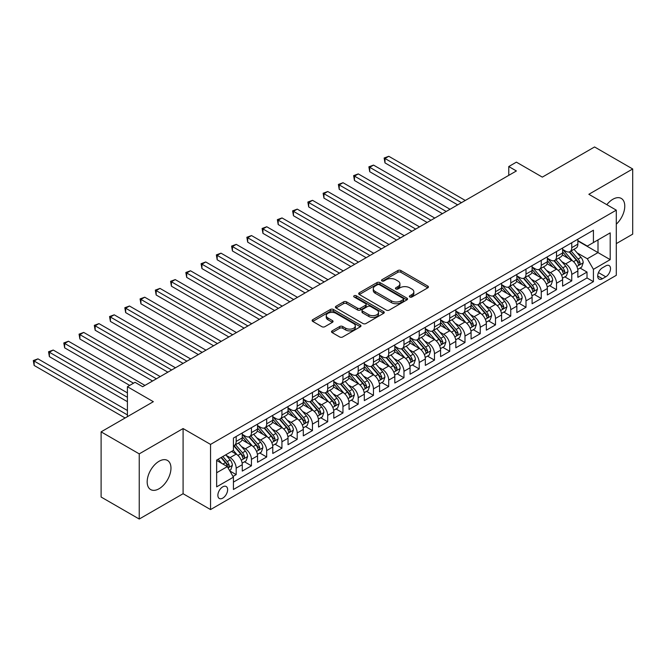 <?xml version="1.0" encoding="UTF-8"?>
<svg xmlns="http://www.w3.org/2000/svg" width="666" height="666" viewBox="0 0 666 666"><rect width="100%" height="100%" fill="white"/><g stroke="black" fill="none" stroke-linecap="round" stroke-linejoin="round"><path stroke-width="1" d="M409.806 297.003A1.482 0.857 0 0 0 411.904 297.003L427.813 287.82A2.115 1.224 0 0 0 428.429 286.954A2.115 1.224 0 0 0 427.813 286.089L400.865 270.529A2.115 1.224 0 0 0 397.868 270.529L381.959 279.72A1.482 0.857 0 0 0 381.526 280.319A1.482 0.857 0 0 0 381.959 280.927A1.482 0.857 0 0 0 384.057 280.927L386.114 279.737A6.777 3.913 0 0 1 395.696 279.737L397.943 281.035A6.777 3.913 0 0 1 399.925 283.799A6.777 3.913 0 0 1 397.943 286.571L395.887 287.754A1.482 0.857 0 0 0 395.446 288.361A1.482 0.857 0 0 0 395.887 288.969A1.482 0.857 0 0 0 397.977 288.969L400.041 287.779A6.777 3.913 0 0 1 409.623 287.779L411.863 289.077A6.777 3.913 0 0 1 413.852 291.841A6.777 3.913 0 0 1 411.863 294.605L409.806 295.796A1.482 0.857 0 0 0 409.374 296.403A1.482 0.857 0 0 0 409.806 297.003L409.806 295.796M159.066 488.744A16.825 9.715 120 0 0 170.063 473.917A16.825 9.715 120 0 0 167.482 460.439A16.825 9.715 120 0 0 159.066 461.272A16.825 9.715 120 0 0 148.077 476.098A16.825 9.715 120 0 0 150.658 489.577A16.825 9.715 120 0 0 159.066 488.744M616.3 224.184A16.825 9.715 120 0 0 621.286 198.435A16.825 9.715 120 0 0 612.87 199.267A16.825 9.715 120 0 0 606.818 204.67M222.752 498.126A6.901 3.988 120 0 0 227.264 492.041A6.901 3.988 120 0 0 226.207 486.513A6.901 3.988 120 0 0 222.752 486.854A6.901 3.988 120 0 0 218.24 492.94A6.901 3.988 120 0 0 219.297 498.468A6.901 3.988 120 0 0 222.752 498.126M332.134 330.869A2.115 1.224 0 0 0 331.518 331.735A2.115 1.224 0 0 0 332.134 332.6L339.702 336.963A2.115 1.224 0 0 0 342.69 336.963L360.364 326.765A2.115 1.224 0 0 0 360.98 325.899A2.115 1.224 0 0 0 360.364 325.033L333.408 309.474A2.115 1.224 0 0 0 330.419 309.474L312.745 319.672A2.115 1.224 0 0 0 312.129 320.537A2.115 1.224 0 0 0 312.745 321.403L321.878 326.681A2.115 1.224 0 0 0 324.875 326.681L332.434 322.311A2.115 1.224 0 0 0 333.058 321.445A2.115 1.224 0 0 0 332.434 320.579L327.905 317.965A5.661 3.272 0 0 1 326.248 315.659A5.661 3.272 0 0 1 329.745 312.637A5.661 3.272 0 0 1 335.914 313.345L353.663 323.584A5.661 3.272 0 0 1 355.319 325.899A5.661 3.272 0 0 1 351.823 328.921A5.661 3.272 0 0 1 345.654 328.213L342.69 326.507A2.115 1.224 0 0 0 339.702 326.507L332.134 330.869L332.134 332.6M616.3 243.614L632.7 234.149L632.7 168.973L594.563 146.961L542.324 177.123L516.391 162.146L508.766 166.55L516.391 170.954L142.674 386.721L135.04 382.317L127.414 386.721L127.414 416.666M139.236 453.871L139.236 519.039L183.092 493.722L183.092 428.554L139.236 453.871L101.107 431.851L153.346 401.69L127.414 386.721M183.092 428.554L210.548 444.405L616.3 210.148L616.3 275.316L210.548 509.573L210.548 444.405M632.7 168.973L588.844 194.297L616.3 210.148M386.263 310.081A2.115 1.224 0 0 0 389.26 310.081L406.926 299.883A2.115 1.224 0 0 0 407.542 299.017A2.115 1.224 0 0 0 406.926 298.152L379.978 282.592A2.115 1.224 0 0 0 376.981 282.592L359.315 292.79A2.115 1.224 0 0 0 358.691 293.656A2.115 1.224 0 0 0 359.315 294.522L386.263 310.081M354.737 297.327A1.482 0.857 0 0 1 356.243 297.536L356.243 295.771L383.641 311.596A2.115 1.224 0 0 1 384.265 312.454A2.115 1.224 0 0 1 383.641 313.32L365.975 323.526A2.115 1.224 0 0 1 362.978 323.526L336.03 307.958L336.03 306.235A2.115 1.224 0 0 0 335.406 307.101A2.115 1.224 0 0 0 336.03 307.958M336.03 306.235L343.589 301.865A2.115 1.224 0 0 1 346.586 301.865L357.517 308.175A2.115 1.224 0 0 0 360.514 308.175L365.526 305.286A2.115 1.224 0 0 0 366.15 304.42A2.115 1.224 0 0 0 365.526 303.554L354.145 296.986A1.482 0.857 0 0 1 353.713 296.378A1.482 0.857 0 0 1 354.628 295.587A1.482 0.857 0 0 1 356.243 295.771M139.236 519.039L101.107 497.027L101.107 431.851M233.008 476.44L236.18 474.617L229.845 470.962M226.249 455.402L230.078 457.617A8.633 4.978 60 0 1 236.18 468.181L242.274 464.66L242.274 471.087L251.432 465.809L244.489 461.796M241.5 446.595L245.329 448.809A8.633 4.978 60 0 1 251.432 459.373L257.534 455.852L257.534 462.279L266.683 457.001L259.74 452.988M256.751 437.787L260.581 440.001A8.633 4.978 60 0 1 266.683 450.574L272.785 447.044L272.785 453.479L281.934 448.193L275 444.189M272.003 428.987L275.832 431.193A8.633 4.978 60 0 1 281.934 441.766L288.037 438.245L288.037 444.672L297.194 439.385L290.251 435.381M287.262 420.179L291.092 422.386A8.633 4.978 60 0 1 297.194 432.958L303.296 429.437L303.296 435.864L312.446 430.577L305.503 426.573M302.514 411.372L306.343 413.578A8.633 4.978 60 0 1 312.446 424.15L318.548 420.629L318.548 427.056L327.697 421.769L320.762 417.765M317.765 402.564L321.595 404.778A8.633 4.978 60 0 1 327.697 415.343L333.799 411.821L333.799 418.248L342.957 412.962L336.014 408.957M333.025 393.756L336.854 395.97A8.633 4.978 60 0 1 342.957 406.535L349.051 403.013L349.051 409.44L358.208 404.162L351.265 400.149M348.276 384.948L352.106 387.162A8.633 4.978 60 0 1 358.208 397.727L364.31 394.205L364.31 400.632L373.46 395.354L366.516 391.342M363.528 376.14L367.357 378.355A8.633 4.978 60 0 1 373.46 388.919L379.562 385.398L379.562 391.833L388.711 386.546L381.776 382.542M378.779 367.341L382.617 369.547A8.633 4.978 60 0 1 388.711 380.12L394.813 376.59L394.813 383.025L403.971 377.739L397.028 373.734M394.039 358.533L397.868 360.739A8.633 4.978 60 0 1 403.971 371.312L410.073 367.79L410.073 374.217L419.222 368.931L412.279 364.926M409.29 349.725L413.12 351.931A8.633 4.978 60 0 1 419.222 362.504L425.324 358.982L425.324 365.409L434.473 360.123L427.539 356.119M424.542 340.917L428.371 343.132A8.633 4.978 60 0 1 434.473 353.696L440.576 350.174L440.576 356.601L449.733 351.315L442.79 347.311M439.801 332.109L443.631 334.324A8.633 4.978 60 0 1 449.733 344.888L455.835 341.367L455.835 347.794L464.985 342.515L458.042 338.503M455.053 323.301L458.882 325.516A8.633 4.978 60 0 1 464.985 336.08L471.087 332.559L471.087 338.986L480.236 333.708L473.301 329.695M470.304 314.494L474.134 316.708A8.633 4.978 60 0 1 480.236 327.272L486.338 323.751L486.338 330.186L495.496 324.9L488.553 320.887M485.564 305.686L489.393 307.9A8.633 4.978 60 0 1 495.496 318.473L501.59 314.943L501.59 321.378L510.747 316.092L503.804 312.088M500.815 296.886L504.645 299.092A8.633 4.978 60 0 1 510.747 309.665L516.849 306.144L516.849 312.57L525.998 307.284L519.055 303.28M516.067 288.078L519.896 290.284A8.633 4.978 60 0 1 525.998 300.857L532.101 297.336L532.101 303.763L541.25 298.476L534.315 294.472M531.318 279.27L535.148 281.477A8.633 4.978 60 0 1 541.25 292.049L547.352 288.528L547.352 294.955L556.51 289.668L549.567 285.664M546.578 270.463L550.407 272.677A8.633 4.978 60 0 1 556.51 283.241L562.612 279.72L562.612 286.147L571.761 280.861L571.761 274.434A8.633 4.978 -120 0 0 565.659 263.869L561.829 261.655M564.818 276.856L571.761 280.861M242.274 464.66A8.633 4.978 -120 0 0 236.18 454.095L231.601 451.448M257.534 455.852A8.633 4.978 -120 0 0 251.432 445.288L241.999 439.843M272.785 447.044A8.633 4.978 -120 0 0 266.683 436.48L257.251 431.035M288.037 438.245A8.633 4.978 -120 0 0 281.934 427.672L272.502 422.227M303.296 429.437A8.633 4.978 -120 0 0 297.194 418.864L287.762 413.42M318.548 420.629A8.633 4.978 -120 0 0 312.446 410.056L303.013 404.612M333.799 411.821A8.633 4.978 -120 0 0 327.697 401.248L318.265 395.804M349.051 403.013A8.633 4.978 -120 0 0 342.957 392.449L333.516 386.996M364.31 394.205A8.633 4.978 -120 0 0 358.208 383.641L348.776 378.196M379.562 385.398A8.633 4.978 -120 0 0 373.46 374.833L364.027 369.389M394.813 376.59A8.633 4.978 -120 0 0 388.711 366.025L379.279 360.581M410.073 367.79A8.633 4.978 -120 0 0 403.971 357.217L394.538 351.773M425.324 358.982A8.633 4.978 -120 0 0 419.222 348.41L409.79 342.965M440.576 350.174A8.633 4.978 -120 0 0 434.473 339.602L425.041 334.157M455.835 341.367A8.633 4.978 -120 0 0 449.733 330.802L440.293 325.349M471.087 332.559A8.633 4.978 -120 0 0 464.985 321.994L455.552 316.541M486.338 323.751A8.633 4.978 -120 0 0 480.236 313.187L470.804 307.742M501.59 314.943A8.633 4.978 -120 0 0 495.496 304.379L486.055 298.934M516.849 306.144A8.633 4.978 -120 0 0 510.747 295.571L501.315 290.126M532.101 297.336A8.633 4.978 -120 0 0 525.998 286.763L516.566 281.318M547.352 288.528A8.633 4.978 -120 0 0 541.25 277.955L531.818 272.511M562.612 279.72A8.633 4.978 -120 0 0 556.51 269.147L547.077 263.703M605.777 265.892L602.422 267.832A6.685 3.863 120 0 0 598.051 273.726A6.685 3.863 120 0 0 599.075 279.079A6.685 3.863 120 0 0 602.422 278.754L605.777 276.815A6.685 3.863 120 0 0 610.148 270.92A6.685 3.863 120 0 0 609.124 265.559A6.685 3.863 120 0 0 605.777 265.892M216.65 472.76L227.331 466.6L233.433 477.164L233.433 489.493L593.423 281.66L593.423 269.33L587.32 258.758L577.081 252.847M233.433 477.164L216.65 486.854L216.65 460.081L233.433 450.391L233.433 438.062L593.423 230.228L593.423 242.557L610.198 232.867L610.198 259.64L593.423 269.33M242.274 434.365L245.329 436.13A8.633 4.978 60 0 0 249.642 436.555L255.744 433.033A8.633 4.978 -120 0 0 257.534 429.079L257.534 424.15M257.534 425.557L260.581 427.322A8.633 4.978 60 0 0 264.893 427.747L270.995 424.225A8.633 4.978 -120 0 0 272.785 420.271L272.785 415.343M272.785 416.75L275.832 418.514A8.633 4.978 60 0 0 280.153 418.939L286.255 415.418A8.633 4.978 -120 0 0 288.037 411.471L288.037 406.535M288.037 407.942L291.092 409.707A8.633 4.978 60 0 0 295.404 410.131L301.507 406.61A8.633 4.978 -120 0 0 303.296 402.664L303.296 397.727M303.296 399.142L306.343 400.899A8.633 4.978 60 0 0 310.656 401.323L316.758 397.802A8.633 4.978 -120 0 0 318.548 393.856L318.548 388.919M318.548 390.334L321.595 392.091A8.633 4.978 60 0 0 325.915 392.524L332.018 388.994A8.633 4.978 -120 0 0 333.799 385.048L333.799 380.12M333.799 381.526L336.854 383.283A8.633 4.978 60 0 0 341.167 383.716L347.269 380.194A8.633 4.978 -120 0 0 349.051 376.24L349.051 371.312M349.051 372.719L352.106 374.483A8.633 4.978 60 0 0 356.418 374.908L362.52 371.387A8.633 4.978 -120 0 0 364.31 367.432L364.31 362.504M364.31 363.911L367.357 365.676A8.633 4.978 60 0 0 371.67 366.1L377.772 362.579A8.633 4.978 -120 0 0 379.562 358.624L379.562 353.696M379.562 355.103L382.617 356.868A8.633 4.978 60 0 0 386.929 357.292L393.032 353.771A8.633 4.978 -120 0 0 394.813 349.817L394.813 344.888M394.813 346.295L397.868 348.06A8.633 4.978 60 0 0 402.181 348.485L408.283 344.963A8.633 4.978 -120 0 0 410.073 341.017L410.073 336.08M410.073 337.495L413.12 339.252A8.633 4.978 60 0 0 417.432 339.677L423.534 336.155A8.633 4.978 -120 0 0 425.324 332.209L425.324 327.272M425.324 328.688L428.371 330.444A8.633 4.978 60 0 0 432.692 330.877L438.794 327.347A8.633 4.978 -120 0 0 440.576 323.401L440.576 318.465M440.576 319.88L443.631 321.636A8.633 4.978 60 0 0 447.943 322.069L454.046 318.548A8.633 4.978 -120 0 0 455.835 314.593L455.835 309.665M455.835 311.072L458.882 312.829A8.633 4.978 60 0 0 463.195 313.261L469.297 309.74A8.633 4.978 -120 0 0 471.087 305.786L471.087 300.857M471.087 302.264L474.134 304.029A8.633 4.978 60 0 0 478.454 304.454L484.548 300.932A8.633 4.978 -120 0 0 486.338 296.978L486.338 292.049M486.338 293.456L489.393 295.221A8.633 4.978 60 0 0 493.706 295.646L499.808 292.124A8.633 4.978 -120 0 0 501.59 288.17L501.59 283.241M501.59 284.648L504.645 286.413A8.633 4.978 60 0 0 508.957 286.838L515.059 283.316A8.633 4.978 -120 0 0 516.849 279.37L516.849 274.434M516.849 275.841L519.896 277.605A8.633 4.978 60 0 0 524.209 278.03L530.311 274.509A8.633 4.978 -120 0 0 532.101 270.562L532.101 265.626M532.101 267.041L535.148 268.798A8.633 4.978 60 0 0 539.468 269.222L545.571 265.701A8.633 4.978 -120 0 0 547.352 261.755L547.352 256.818M547.352 258.233L550.407 259.99A8.633 4.978 60 0 0 554.72 260.423L560.822 256.893A8.633 4.978 -120 0 0 562.612 252.947L562.612 248.018M233.433 482.101L587.012 277.955L587.012 272.061L577.863 277.339L577.863 270.912A8.633 4.978 -120 0 0 571.761 260.348L562.329 254.895M562.612 249.425L565.659 251.182A8.633 4.978 -120 0 0 569.971 251.615A8.633 4.978 -120 0 0 571.761 247.66L571.761 242.732M569.971 251.615L576.073 248.093A8.633 4.978 -120 0 0 577.863 244.139L577.863 239.211M236.18 436.48L236.18 441.408A8.633 4.978 60 0 1 234.39 445.363A8.633 4.978 60 0 1 233.433 445.712M234.39 445.363L240.493 441.841A8.633 4.978 -120 0 0 242.274 437.887L242.274 432.958M251.432 427.672L251.432 432.6A8.633 4.978 60 0 1 249.642 436.555M266.683 418.864L266.683 423.801A8.633 4.978 60 0 1 264.893 427.747M281.934 410.056L281.934 414.993A8.633 4.978 60 0 1 280.153 418.939M297.194 401.248L297.194 406.185A8.633 4.978 60 0 1 295.404 410.131M312.446 392.449L312.446 397.377A8.633 4.978 60 0 1 310.656 401.323M327.697 383.641L327.697 388.569A8.633 4.978 60 0 1 325.915 392.524M342.957 374.833L342.957 379.762A8.633 4.978 60 0 1 341.167 383.716M358.208 366.025L358.208 370.954A8.633 4.978 60 0 1 356.418 374.908M373.46 357.217L373.46 362.154A8.633 4.978 60 0 1 371.67 366.1M388.711 348.41L388.711 353.346A8.633 4.978 60 0 1 386.929 357.292M403.971 339.602L403.971 344.538A8.633 4.978 60 0 1 402.181 348.485M419.222 330.794L419.222 335.731A8.633 4.978 60 0 1 417.432 339.677M434.473 321.994L434.473 326.923A8.633 4.978 60 0 1 432.692 330.877M449.733 313.187L449.733 318.115A8.633 4.978 60 0 1 447.943 322.069M464.985 304.379L464.985 309.307A8.633 4.978 60 0 1 463.195 313.261M480.236 295.571L480.236 300.499A8.633 4.978 60 0 1 478.454 304.454M495.496 286.763L495.496 291.7A8.633 4.978 60 0 1 493.706 295.646M510.747 277.955L510.747 282.892A8.633 4.978 60 0 1 508.957 286.838M525.998 269.147L525.998 274.084A8.633 4.978 60 0 1 524.209 278.03M541.25 260.348L541.25 265.276A8.633 4.978 60 0 1 539.468 269.222M556.51 251.54L556.51 256.468A8.633 4.978 60 0 1 554.72 260.423M556.51 283.241L556.51 289.668M541.25 292.049L541.25 298.476M525.998 300.857L525.998 307.284M510.747 309.665L510.747 316.092M495.496 318.473L495.496 324.9M480.236 327.272L480.236 333.708M464.985 336.08L464.985 342.515M449.733 344.888L449.733 351.315M434.473 353.696L434.473 360.123M419.222 362.504L419.222 368.931M403.971 371.312L403.971 377.739M388.711 380.12L388.711 386.546M373.46 388.919L373.46 395.354M358.208 397.727L358.208 404.162M342.957 406.535L342.957 412.962M327.697 415.343L327.697 421.769M312.446 424.15L312.446 430.577M297.194 432.958L297.194 439.385M281.934 441.766L281.934 448.193M266.683 450.574L266.683 457.001M251.432 459.373L251.432 465.809M236.18 468.181L236.18 474.617M227.331 466.6L216.65 460.431M587.32 258.758L598.001 252.597L598.001 239.91L610.198 232.867M577.863 240.967L610.198 259.64M577.863 240.617L587.32 246.079L593.423 242.557M183.092 493.722L210.548 509.573M508.766 166.55L508.766 175.358M580.078 268.048L587.012 272.061M587.012 277.955L593.423 281.66M410.398 297.211L411.863 296.37A6.777 3.913 0 0 0 413.852 293.598L413.852 291.841M399.925 283.799L399.925 285.564A6.777 3.913 0 0 1 397.943 288.328L396.478 289.177M427.788 287.837L400.865 272.294A2.115 1.224 0 0 0 397.868 272.294L382.55 281.135M406.901 299.9L379.978 284.349A2.115 1.224 0 0 0 376.981 284.349L359.34 294.538M403.18 299.617A1.482 0.857 0 0 0 403.613 299.017A1.482 0.857 0 0 0 403.18 298.41L379.528 284.748A1.482 0.857 0 0 0 377.431 284.748L375.258 286.005A6.777 3.913 0 0 0 373.276 288.769A6.777 3.913 0 0 0 375.258 291.541L391.425 300.874A6.777 3.913 0 0 0 401.015 300.874L403.18 299.617L403.18 301.382A1.482 0.857 0 0 0 403.613 300.774L403.613 299.017M373.276 288.769L373.276 290.534A6.777 3.913 0 0 0 375.258 293.298L375.258 291.541M403.18 301.382L401.015 302.639A6.777 3.913 0 0 1 391.425 302.639L375.258 293.298M336.055 307.975L343.589 303.629L343.589 301.865M366.15 304.42L366.15 306.177A2.115 1.224 0 0 1 365.526 307.043L360.514 309.94A2.115 1.224 0 0 1 357.517 309.94L346.586 303.629A2.115 1.224 0 0 0 343.589 303.629M356.243 297.536L383.616 313.336M368.856 314.727A5.661 3.272 0 0 0 375.033 315.434A5.661 3.272 0 0 0 378.529 312.412A5.661 3.272 0 0 0 376.864 310.098L370.621 306.493A2.115 1.224 0 0 0 367.624 306.493L362.604 309.39A2.115 1.224 0 0 0 361.988 310.256A2.115 1.224 0 0 0 362.604 311.114L368.856 314.727L368.856 316.492A5.661 3.272 0 0 0 375.033 317.199A5.661 3.272 0 0 0 378.529 314.177L378.529 312.412M361.988 310.256L361.988 312.013A2.115 1.224 0 0 0 362.604 312.878L362.604 311.114M368.856 316.492L362.604 312.878M355.319 325.899L355.319 327.664A5.661 3.272 0 0 1 351.823 330.686A5.661 3.272 0 0 1 345.654 329.97L342.69 328.263A2.115 1.224 0 0 0 339.702 328.263L332.168 332.617M326.248 315.659L326.248 317.416A5.661 3.272 0 0 0 327.905 319.73L327.905 317.965M332.409 322.327L327.905 319.73M360.331 326.781L333.408 311.238A2.115 1.224 0 0 0 330.419 311.238L312.779 321.42M577.73 269.405L581.676 267.124L583.2 262.72A5.719 3.297 -120 0 0 580.977 257.351L574.009 249.284M572.61 260.905L564.343 251.332A16.5 9.524 -120 0 0 562.612 249.517M568.073 258.217L563.453 252.864A13.695 7.909 -120 0 0 562.612 251.948M465.284 200.458L388.794 156.294L384.981 158.491L384.981 162.895L457.659 204.862M569.197 251.923L576.248 260.081A5.719 3.297 60 0 1 578.288 264.019C579.145 265.176 579.753 264.818 580.111 262.962A5.719 3.297 -120 0 0 578.08 259.024L571.103 250.957M569.613 251.79L577.189 260.556A2.914 1.682 60 0 1 577.922 261.696L580.111 262.962M578.288 264.019L578.696 264.702M384.981 162.895L384.14 158.009L461.471 202.664M384.14 158.009L388.794 156.294M562.479 278.205L566.425 275.932L567.948 271.528A5.719 3.297 -120 0 0 565.717 266.159L558.749 258.092M557.359 269.705L549.092 260.14A16.5 9.524 -120 0 0 547.352 258.325M552.822 267.024L548.201 261.671A13.695 7.909 -120 0 0 547.352 260.747M450.033 209.266L373.534 165.101L369.722 167.299L369.722 171.703L442.407 213.669M553.946 260.731L560.988 268.889A5.719 3.297 60 0 1 563.028 272.827C563.886 273.976 564.502 273.626 564.86 271.77A5.719 3.297 -120 0 0 562.82 267.832L555.852 259.765M554.353 260.597L561.929 269.364A2.914 1.682 60 0 1 562.662 270.504L564.86 271.77M563.028 272.827L563.444 273.51M369.722 171.703L368.881 166.816L446.22 211.463M368.881 166.816L373.534 165.101M547.227 287.013L551.165 284.74L552.697 280.336A5.719 3.297 -120 0 0 550.466 274.966L543.498 266.9M542.099 278.513L533.832 268.947A16.5 9.524 -120 0 0 532.101 267.133M537.57 275.832L532.942 270.479A13.695 7.909 -120 0 0 532.101 269.555M434.781 218.073L358.283 173.909L354.47 176.107L354.47 180.511L427.156 222.477M538.686 269.539L545.737 277.697A5.719 3.297 60 0 1 547.777 281.635C548.634 282.784 549.242 282.434 549.608 280.577A5.719 3.297 -120 0 0 547.569 276.64L540.601 268.573M539.102 269.405L546.678 278.172A2.914 1.682 60 0 1 547.41 279.312L549.608 280.577M547.777 281.635L548.193 282.317M354.47 180.511L353.629 175.624L430.969 220.271M353.629 175.624L358.283 173.909M531.976 295.821L535.914 293.548L537.437 289.144A5.719 3.297 -120 0 0 535.214 283.774L528.246 275.707M526.848 287.321L518.581 277.755A16.5 9.524 -120 0 0 516.849 275.94M522.311 284.64L517.69 279.287A13.695 7.909 -120 0 0 516.849 278.363M419.53 226.881L343.032 182.717L339.219 184.915L339.219 189.319L411.896 231.285M523.434 278.346L530.486 286.505A5.719 3.297 60 0 1 532.525 290.443C533.383 291.591 533.99 291.242 534.357 289.385A5.719 3.297 -120 0 0 532.317 285.448L525.349 277.381M523.851 278.213L531.426 286.979A2.914 1.682 60 0 1 532.159 288.12L534.357 289.385M532.525 290.443L532.942 291.117M339.219 189.319L338.378 184.432L415.717 229.079M338.378 184.432L343.032 182.717M516.716 304.628L520.662 302.356L522.186 297.952A5.719 3.297 -120 0 0 519.963 292.582L512.987 284.515M511.596 296.129L503.33 286.563A16.5 9.524 -120 0 0 501.59 284.748M507.059 293.448L502.439 288.095A13.695 7.909 -120 0 0 501.59 287.171M404.27 235.689L327.772 191.517L323.959 193.723L323.959 198.127L396.645 240.093M508.183 287.146L515.234 295.313A5.719 3.297 60 0 1 517.266 299.25C518.131 300.399 518.739 300.05 519.097 298.193A5.719 3.297 -120 0 0 517.057 294.255L510.089 286.189M508.599 287.013L516.167 295.787A2.914 1.682 60 0 1 516.908 296.928L519.097 298.193M517.266 299.25L517.682 299.925M323.959 198.127L323.127 193.24L400.457 237.887M323.127 193.24L327.772 191.517M501.465 313.436L505.411 311.164L506.934 306.76A5.719 3.297 -120 0 0 504.703 301.39L497.735 293.323M496.337 304.936L488.07 295.363A16.5 9.524 -120 0 0 486.338 293.556M491.808 302.247L487.187 296.894A13.695 7.909 -120 0 0 486.338 295.979M389.019 244.489L312.52 200.324L308.708 202.531L308.708 206.935L381.393 248.893M492.923 295.954L499.975 304.121A5.719 3.297 60 0 1 502.014 308.058C502.872 309.207 503.488 308.858 503.846 307.001A5.719 3.297 -120 0 0 501.806 303.063L494.838 294.996M493.34 295.821L500.915 304.595A2.914 1.682 60 0 1 501.648 305.736L503.846 307.001M502.014 308.058L502.43 308.733M308.708 206.935L307.867 202.048L385.206 246.695M307.867 202.048L312.52 200.324M486.213 322.244L490.151 319.963L491.675 315.559A5.719 3.297 -120 0 0 489.452 310.198L482.484 302.123M481.085 313.744L472.818 304.171A16.5 9.524 -120 0 0 471.087 302.356M476.556 311.055L471.928 305.702A13.695 7.909 -120 0 0 471.087 304.787M373.768 253.296L297.269 209.132L293.456 211.338L293.456 215.742L366.142 257.7M477.672 304.762L484.723 312.928A5.719 3.297 60 0 1 486.763 316.866C487.62 318.015 488.228 317.657 488.594 315.809A5.719 3.297 -120 0 0 486.555 311.871L479.587 303.796M478.088 304.628L485.664 313.403A2.914 1.682 60 0 1 486.396 314.535L488.594 315.809M486.763 316.866L487.179 317.54M293.456 215.742L292.615 210.847L369.955 255.503M292.615 210.847L297.269 209.132M470.954 331.052L474.9 328.771L476.423 324.367A5.719 3.297 -120 0 0 474.2 319.006L467.224 310.93M465.834 322.552L457.567 312.978A16.5 9.524 -120 0 0 455.835 311.164M461.297 319.863L456.676 314.51A13.695 7.909 -120 0 0 455.835 313.594M358.508 262.104L282.018 217.94L278.197 220.138L278.197 224.542L350.882 266.508M462.42 313.569L469.472 321.728A5.719 3.297 60 0 1 471.503 325.666C472.369 326.823 472.977 326.465 473.335 324.617A5.719 3.297 -120 0 0 471.303 320.679L464.327 312.604M462.837 313.436L470.412 322.202A2.914 1.682 60 0 1 471.145 323.343L473.335 324.617M471.503 325.666L471.919 326.348M278.197 224.542L277.364 219.655L354.695 264.31M277.364 219.655L282.018 217.94M455.702 339.851L459.648 337.579L461.172 333.175A5.719 3.297 -120 0 0 458.941 327.805L451.973 319.738M450.574 331.36L442.316 321.786A16.5 9.524 -120 0 0 440.576 319.971M446.045 328.671L441.425 323.318A13.695 7.909 -120 0 0 440.576 322.394M343.256 270.912L266.758 226.748L262.945 228.946L262.945 233.35L335.631 275.316M447.169 322.377L454.212 330.536A5.719 3.297 60 0 1 456.252 334.474C457.109 335.622 457.725 335.273 458.083 333.416A5.719 3.297 -120 0 0 456.043 329.479L449.075 321.412M447.577 322.244L455.153 331.01A2.914 1.682 60 0 1 455.885 332.151L458.083 333.416M456.252 334.474L456.668 335.156M262.945 233.35L262.104 228.463L339.444 273.118M262.104 228.463L266.758 226.748M440.451 348.659L444.388 346.387L445.912 341.983A5.719 3.297 -120 0 0 443.689 336.613L436.721 328.546M435.323 340.16L427.056 330.594A16.5 9.524 -120 0 0 425.324 328.779M430.794 337.479L426.165 332.126A13.695 7.909 -120 0 0 425.324 331.202M328.005 279.72L251.507 235.556L247.694 237.754L247.694 242.158L320.379 284.124M431.909 331.185L438.961 339.344A5.719 3.297 60 0 1 441 343.281C441.858 344.43 442.465 344.081 442.832 342.224A5.719 3.297 -120 0 0 440.792 338.286L433.824 330.219M432.326 331.052L439.901 339.818A2.914 1.682 60 0 1 440.634 340.959L442.832 342.224M441 343.281L441.416 343.964M247.694 242.158L246.853 237.271L324.192 281.918M246.853 237.271L251.507 235.556M425.199 357.467L429.137 355.194L430.661 350.791A5.719 3.297 -120 0 0 428.438 345.421L421.47 337.354M420.071 348.967L411.804 339.402A16.5 9.524 -120 0 0 410.073 337.587M415.534 346.287L410.914 340.934A13.695 7.909 -120 0 0 410.073 340.01M312.754 288.528L236.255 244.364L232.442 246.562L232.442 250.965L305.12 292.932M416.658 339.993L423.709 348.151A5.719 3.297 60 0 1 425.749 352.089C426.606 353.238 427.214 352.888 427.572 351.032A5.719 3.297 -120 0 0 425.541 347.094L418.564 339.027M417.074 339.86L424.65 348.626A2.914 1.682 60 0 1 425.383 349.767L427.572 351.032M425.749 352.089L426.165 352.764M232.442 250.965L231.601 246.079L308.932 290.726M231.601 246.079L236.255 244.364M409.94 366.275L413.886 364.002L415.409 359.598A5.719 3.297 -120 0 0 413.178 354.229L406.21 346.162M404.82 357.775L396.553 348.21A16.5 9.524 -120 0 0 394.813 346.395M400.283 355.095L395.662 349.742A13.695 7.909 -120 0 0 394.813 348.817M297.494 297.336L220.995 253.163L217.183 255.369L217.183 259.773L289.868 301.74M401.407 348.801L408.449 356.959A5.719 3.297 60 0 1 410.489 360.897C411.347 362.046 411.963 361.696 412.321 359.84A5.719 3.297 -120 0 0 410.281 355.902L403.313 347.835M401.823 348.668L409.39 357.434A2.914 1.682 60 0 1 410.131 358.574L412.321 359.84M410.489 360.897L410.905 361.571M217.183 259.773L216.35 254.887L293.681 299.534M216.35 254.887L220.995 253.163M394.688 375.083L398.626 372.81L400.158 368.406A5.719 3.297 -120 0 0 397.927 363.037L390.959 354.97M389.56 366.583L381.293 357.009A16.5 9.524 -120 0 0 379.562 355.203M385.031 363.894L380.403 358.541A13.695 7.909 -120 0 0 379.562 357.625M282.242 306.135L205.744 261.971L201.931 264.177L201.931 268.581L274.617 310.539M386.147 357.6L393.198 365.767A5.719 3.297 60 0 1 395.238 369.705C396.095 370.854 396.703 370.504 397.069 368.648A5.719 3.297 -120 0 0 395.03 364.71L388.062 356.643M386.563 357.467L394.139 366.242A2.914 1.682 60 0 1 394.871 367.382L397.069 368.648M395.238 369.705L395.654 370.379M201.931 268.581L201.09 263.694L278.43 308.341M201.09 263.694L205.744 261.971M379.437 383.891L383.375 381.61L384.898 377.206A5.719 3.297 -120 0 0 382.675 371.844L375.707 363.769M374.309 375.391L366.042 365.817A16.5 9.524 -120 0 0 364.31 364.002M369.772 372.702L365.151 367.349A13.695 7.909 -120 0 0 364.31 366.433M266.991 314.943L190.493 270.779L186.68 272.985L186.68 277.389L259.365 319.347M370.895 366.408L377.947 374.575A5.719 3.297 60 0 1 379.986 378.513C380.844 379.662 381.452 379.304 381.818 377.455A5.719 3.297 -120 0 0 379.778 373.518L372.81 365.443M371.312 366.275L378.887 375.05A2.914 1.682 60 0 1 379.62 376.19L381.818 377.455M379.986 378.513L380.403 379.187M186.68 277.389L185.839 272.494L263.178 317.149M185.839 272.494L190.493 270.779M364.177 392.699L368.123 390.418L369.647 386.014A5.719 3.297 -120 0 0 367.424 380.652L360.448 372.577M359.057 384.199L350.791 374.625A16.5 9.524 -120 0 0 349.051 372.81M354.52 381.51L349.9 376.157A13.695 7.909 -120 0 0 349.051 375.241M251.731 323.751L175.233 279.587L171.42 281.793L171.42 286.189L244.106 328.155M355.644 375.216L362.695 383.383A5.719 3.297 60 0 1 364.727 387.321C365.592 388.469 366.2 388.111 366.558 386.263A5.719 3.297 -120 0 0 364.518 382.326L357.55 374.25M356.06 375.083L363.628 383.857A2.914 1.682 60 0 1 364.369 384.99L366.558 386.263M364.727 387.321L365.143 387.995M171.42 286.189L170.588 281.302L247.919 325.957M170.588 281.302L175.233 279.587M348.926 401.506L352.872 399.225L354.395 394.821A5.719 3.297 -120 0 0 352.164 389.452L345.196 381.385M343.798 393.007L335.539 383.433A16.5 9.524 -120 0 0 333.799 381.618M339.269 390.318L334.648 384.965A13.695 7.909 -120 0 0 333.799 384.049M236.48 332.559L159.982 288.395L156.169 290.592L156.169 294.996L228.854 336.963M340.393 384.024L347.436 392.182A5.719 3.297 60 0 1 349.475 396.12C350.333 397.269 350.949 396.919 351.307 395.063A5.719 3.297 -120 0 0 349.267 391.125L342.299 383.058M340.801 383.891L348.376 392.657A2.914 1.682 60 0 1 349.109 393.797L351.307 395.063M349.475 396.12L349.891 396.803M156.169 294.996L155.328 290.11L232.667 334.765M155.328 290.11L159.982 288.395M333.674 410.306L337.612 408.033L339.136 403.629A5.719 3.297 -120 0 0 336.913 398.26L329.945 390.193M328.546 401.806L320.279 392.241A16.5 9.524 -120 0 0 318.548 390.426M324.017 399.125L319.389 393.773A13.695 7.909 -120 0 0 318.548 392.848M221.229 341.367L144.73 297.202L140.917 299.4L140.917 303.804L213.603 345.771M325.133 392.832L332.184 400.99A5.719 3.297 60 0 1 334.224 404.928C335.081 406.077 335.689 405.727 336.055 403.871A5.719 3.297 -120 0 0 334.016 399.933L327.048 391.866M325.549 392.699L333.125 401.465A2.914 1.682 60 0 1 333.857 402.605L336.055 403.871M334.224 404.928L334.64 405.611M140.917 303.804L140.076 298.917L217.416 343.564M140.076 298.917L144.73 297.202M318.415 419.114L322.361 416.841L323.884 412.437A5.719 3.297 -120 0 0 321.661 407.068L314.693 399.001M313.295 410.614L305.028 401.049A16.5 9.524 -120 0 0 303.296 399.234M308.758 407.933L304.137 402.58A13.695 7.909 -120 0 0 303.296 401.656M205.969 350.174L129.479 306.01L125.666 308.208L125.666 312.612L198.343 354.578M309.881 401.64L316.933 409.798A5.719 3.297 60 0 1 318.972 413.736C319.83 414.885 320.438 414.535 320.796 412.679A5.719 3.297 -120 0 0 318.764 408.741L311.788 400.674M310.298 401.506L317.873 410.273A2.914 1.682 60 0 1 318.606 411.413L320.796 412.679M318.972 413.736L319.38 414.418M125.666 312.612L124.825 307.725L202.156 352.372M124.825 307.725L129.479 306.01M303.163 427.922L307.109 425.649L308.633 421.245A5.719 3.297 -120 0 0 306.402 415.875L299.434 407.808M298.043 419.422L289.777 409.856A16.5 9.524 -120 0 0 288.037 408.042M293.506 416.741L288.886 411.388A13.695 7.909 -120 0 0 288.037 410.464M190.717 358.982L114.219 314.818L110.406 317.016L110.406 321.42L183.092 363.386M294.63 410.447L301.673 418.606A5.719 3.297 60 0 1 303.713 422.544C304.57 423.693 305.186 423.343 305.544 421.486A5.719 3.297 -120 0 0 303.505 417.549L296.536 409.482M295.038 410.314L302.614 419.08A2.914 1.682 60 0 1 303.346 420.221L305.544 421.486M303.713 422.544L304.129 423.218M110.406 321.42L109.565 316.533L186.905 361.18M109.565 316.533L114.219 314.818M287.912 436.73L291.85 434.457L293.381 430.053A5.719 3.297 -120 0 0 291.15 424.683L284.182 416.616M282.784 428.23L274.517 418.664A16.5 9.524 -120 0 0 272.785 416.849M278.255 425.541L273.626 420.196A13.695 7.909 -120 0 0 272.785 419.272M175.466 367.79L98.968 323.618L95.155 325.824L95.155 330.228L167.84 372.186M279.37 419.247L286.422 427.414A5.719 3.297 60 0 1 288.461 431.352C289.319 432.5 289.926 432.151 290.293 430.294A5.719 3.297 -120 0 0 288.253 426.357L281.285 418.29M279.787 419.114L287.362 427.888A2.914 1.682 60 0 1 288.095 429.029L290.293 430.294M288.461 431.352L288.877 432.026M95.155 330.228L94.314 325.341L171.653 369.988M94.314 325.341L98.968 323.618M272.66 445.537L276.598 443.265L278.122 438.861A5.719 3.297 -120 0 0 275.899 433.491L268.931 425.416M267.532 437.038L259.265 427.464A16.5 9.524 -120 0 0 257.534 425.649M262.995 434.349L258.375 428.996A13.695 7.909 -120 0 0 257.534 428.08M160.215 376.59L83.716 332.426L79.903 334.632L79.903 339.036L152.581 380.994M264.119 428.055L271.17 436.222A5.719 3.297 60 0 1 273.21 440.159C274.067 441.308 274.675 440.959 275.041 439.102A5.719 3.297 -120 0 0 273.002 435.164L266.034 427.089M264.535 427.922L272.111 436.696A2.914 1.682 60 0 1 272.844 437.837L275.041 439.102M273.21 440.159L273.626 440.834M79.903 339.036L79.063 334.149L156.402 378.796M79.063 334.149L83.716 332.426M257.401 454.345L261.347 452.064L262.87 447.66A5.719 3.297 -120 0 0 260.647 442.299L253.671 434.224M252.281 445.845L244.014 436.272A16.5 9.524 -120 0 0 242.274 434.457M247.744 443.156L243.123 437.803A13.695 7.909 -120 0 0 242.274 436.888M144.955 385.398L68.456 341.233L64.644 343.44L64.644 347.843L129.704 385.398M248.868 436.863L255.919 445.03A5.719 3.297 60 0 1 257.95 448.967C258.816 450.116 259.424 449.758 259.782 447.91A5.719 3.297 -120 0 0 257.742 443.972L250.774 435.897M249.284 436.73L256.851 445.504A2.914 1.682 60 0 1 257.592 446.636L259.782 447.91M257.95 448.967L258.366 449.642M64.644 347.843L63.811 342.948L133.516 383.2M63.811 342.948L68.456 341.233M242.149 463.153L246.095 460.872L247.619 456.468A5.719 3.297 -120 0 0 245.388 451.098L238.42 443.032M237.021 454.653L233.375 450.424M232.492 451.964L231.901 451.282M127.414 392.89L53.205 350.041L49.392 352.239L49.392 356.643L127.414 401.69M233.608 445.671L240.659 453.829A5.719 3.297 60 0 1 242.699 457.767C243.556 458.924 244.172 458.566 244.53 456.718A5.719 3.297 -120 0 0 242.491 452.772L235.523 444.705M234.024 445.537L241.6 454.304A2.914 1.682 60 0 1 242.332 455.444L244.53 456.718M242.699 457.767L243.115 458.449M49.392 356.643L48.551 351.756L127.414 397.286M48.551 351.756L53.205 350.041M229.537 470.429L230.836 469.68L232.359 465.276A5.719 3.297 -120 0 0 230.136 459.906L225.749 454.828M221.653 463.32L218.123 459.232M217.241 460.772L216.65 460.089M127.414 410.497L37.954 358.849L34.141 361.047L34.141 365.451L125.125 417.982M221.02 457.559L225.408 462.637A5.719 3.297 60 0 1 227.447 466.575C228.305 467.723 228.913 467.374 229.279 465.517A5.719 3.297 -120 0 0 227.239 461.58L222.852 456.501M221.37 457.359L226.348 463.111A2.914 1.682 60 0 1 227.081 464.252L229.279 465.517M227.447 466.575L227.864 467.257M34.141 365.451L33.3 360.564L127.414 414.901M33.3 360.564L37.954 358.849M230.078 457.617L236.18 454.095M245.329 448.809L251.432 445.288M260.581 440.001L266.683 436.48M275.832 431.193L281.934 427.672M291.092 422.386L297.194 418.864M306.343 413.578L312.446 410.056M321.595 404.778L327.697 401.248M336.854 395.97L342.957 392.449M352.106 387.162L358.208 383.641M367.357 378.355L373.46 374.833M382.617 369.547L388.711 366.025M397.868 360.739L403.971 357.217M413.12 351.931L419.222 348.41M428.371 343.132L434.473 339.602M443.631 334.324L449.733 330.802M458.882 325.516L464.985 321.994M474.134 316.708L480.236 313.187M489.393 307.9L495.496 304.379M504.645 299.092L510.747 295.571M519.896 290.284L525.998 286.763M535.148 281.477L541.25 277.955M550.407 272.677L556.51 269.147M565.659 263.869L571.761 260.348M571.761 247.66L577.863 244.139M236.18 441.408L242.274 437.887M251.432 432.6L257.534 429.079M266.683 423.801L272.785 420.271M281.934 414.993L288.037 411.471M297.194 406.185L303.296 402.664M312.446 397.377L318.548 393.856M327.697 388.569L333.799 385.048M342.957 379.762L349.051 376.24M358.208 370.954L364.31 367.432M373.46 362.154L379.562 358.624M388.711 353.346L394.813 349.817M403.971 344.538L410.073 341.017M419.222 335.731L425.324 332.209M434.473 326.923L440.576 323.401M449.733 318.115L455.835 314.593M464.985 309.307L471.087 305.786M480.236 300.499L486.338 296.978M495.496 291.7L501.59 288.17M510.747 282.892L516.849 279.37M525.998 274.084L532.101 270.562M541.25 265.276L547.352 261.755M556.51 256.468L562.612 252.947M571.761 274.434L577.863 270.912M598.459 272.594L605.777 276.815M597.693 276.024L602.422 278.754M411.863 296.37L411.863 294.605M395.887 288.969L395.887 287.754M397.943 288.328L397.943 286.571M381.959 280.927L381.959 279.72M397.868 272.294L397.868 270.529M400.865 272.294L400.865 270.529M427.813 287.82L427.813 286.089M359.315 294.522L359.315 292.79M376.981 284.349L376.981 282.592M379.978 284.349L379.978 282.592M406.926 299.883L406.926 298.152M391.425 302.639L391.425 300.874M401.015 302.639L401.015 300.874M346.586 303.629L346.586 301.865M357.517 309.94L357.517 308.175M360.514 309.94L360.514 308.175M365.526 307.043L365.526 305.286M383.641 313.32L383.641 311.596M339.702 328.263L339.702 326.507M342.69 328.263L342.69 326.507M345.654 329.97L345.654 328.213M332.434 322.311L332.434 320.579M312.745 321.403L312.745 319.672M330.419 311.238L330.419 309.474M333.408 311.238L333.408 309.474M360.364 326.765L360.364 325.033M576.864 266.467L583.166 262.829M564.343 251.332L565.126 250.882M578.08 259.024L580.977 257.351M573.518 261.655L576.248 260.081M561.605 275.274L567.907 271.636M549.092 260.14L549.875 259.682M562.82 267.832L565.717 266.159M558.266 270.463L560.988 268.889M546.353 284.082L552.655 280.444M533.832 268.947L534.623 268.49M547.569 276.64L550.466 274.966M543.015 279.27L545.737 277.697M531.102 292.89L537.404 289.252M518.581 277.755L519.363 277.297M532.317 285.448L535.214 283.774M527.755 288.078L530.486 286.505M515.85 301.698L522.144 298.06M503.33 286.563L504.112 286.105M517.057 294.255L519.963 292.582M512.504 296.886L515.234 295.313M500.591 310.506L506.893 306.868M488.07 295.363L488.861 294.913M501.806 303.063L504.703 301.39M497.252 305.694L499.975 304.121M485.339 319.314L491.641 315.676M472.818 304.171L473.609 303.721M486.555 311.871L489.452 310.198M481.993 314.502L484.723 312.928M470.088 328.122L476.39 324.484M457.567 312.978L458.35 312.529M471.303 320.679L474.2 319.006M466.741 323.31L469.472 321.728M454.828 336.921L461.13 333.283M442.316 321.786L443.098 321.337M456.043 329.479L458.941 327.805M451.49 332.109L454.212 330.536M439.577 345.729L445.879 342.091M427.056 330.594L427.847 330.136M440.792 338.286L443.689 336.613M436.238 340.917L438.961 339.344M424.325 354.537L430.627 350.899M411.804 339.402L412.587 338.944M425.541 347.094L428.438 345.421M420.979 349.725L423.709 348.151M409.074 363.345L415.368 359.707M396.553 348.21L397.336 347.752M410.281 355.902L413.178 354.229M405.727 358.533L408.449 356.959M393.814 372.152L400.116 368.514M381.293 357.009L382.084 356.56M395.03 364.71L397.927 363.037M390.476 367.341L393.198 365.767M378.563 380.96L384.865 377.322M366.042 365.817L366.833 365.368M379.778 373.518L382.675 371.844M375.216 376.148L377.947 374.575M363.311 389.768L369.613 386.13M350.791 374.625L351.573 374.175M364.518 382.326L367.424 380.652M359.965 384.956L362.695 383.383M348.052 398.568L354.354 394.93M335.539 383.433L336.322 382.983M349.267 391.125L352.164 389.452M344.713 393.756L347.436 392.182M332.8 407.376L339.102 403.738M320.279 392.241L321.07 391.783M334.016 399.933L336.913 398.26M329.462 402.564L332.184 400.99M317.549 416.183L323.851 412.545M305.028 401.049L305.811 400.591M318.764 408.741L321.661 407.068M314.202 411.372L316.933 409.798M302.289 424.991L308.591 421.353M289.777 409.856L290.559 409.399M303.505 417.549L306.402 415.875M298.951 420.179L301.673 418.606M287.038 433.799L293.34 430.161M274.517 418.664L275.308 418.206M288.253 426.357L291.15 424.683M283.699 428.987L286.422 427.414M271.786 442.607L278.088 438.969M259.265 427.464L260.048 427.014M273.002 435.164L275.899 433.491M268.44 437.795L271.17 436.222M256.535 451.415L262.829 447.777M244.014 436.272L244.797 435.822M257.742 443.972L260.647 442.299M253.188 446.603L255.919 445.03M241.275 460.214L247.577 456.585M242.491 452.772L245.388 451.098M237.937 455.411L240.659 453.829M228.055 467.857L232.326 465.384M227.239 461.58L230.136 459.906M222.944 464.06L225.408 462.637"/></g></svg>
